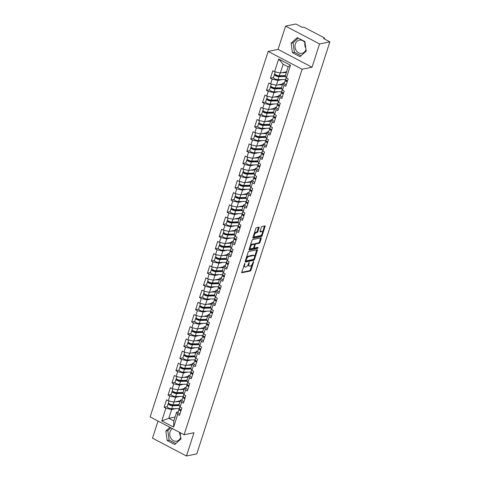 <?xml version="1.0" encoding="UTF-8"?>
<svg xmlns="http://www.w3.org/2000/svg" width="480" height="480" viewBox="0 0 480 480"><rect width="100%" height="100%" fill="white"/><g stroke="black" fill="none" stroke-linecap="round" stroke-linejoin="round"><path stroke-width="0.72" d="M244.884 263.31L241.758 272.058A0.846 0.39 117.7 0 0 241.824 272.712A0.846 0.39 117.7 0 0 241.974 272.73L250.296 271.032A0.846 0.39 117.7 0 0 251.004 270.174L253.632 262.026L253.482 261.552L252.648 263.208A2.712 1.248 117.7 0 1 250.374 265.968L249.684 266.106A2.712 1.248 117.7 0 1 249.21 266.058A2.712 1.248 117.7 0 1 248.994 263.958L249.186 262.428L248.346 264.09A2.712 1.248 117.7 0 1 246.078 266.844L245.382 266.982A2.712 1.248 117.7 0 1 244.914 266.934A2.712 1.248 117.7 0 1 244.692 264.834L244.884 263.31M305.814 48.186A6.744 5.604 78.5 0 1 304.932 42.75M305.076 42.978A6.744 5.604 -101.5 0 0 299.292 40.128A6.744 5.604 -101.5 0 0 295.344 43.95A6.744 5.604 -101.5 0 0 296.418 50.814A6.744 5.604 -101.5 0 0 301.986 53.334A6.744 5.604 -101.5 0 0 305.94 49.512A6.744 5.604 -101.5 0 0 305.982 49.368M180.552 436.02A6.744 5.604 78.5 0 1 179.52 432.33M180.72 437.202A6.744 5.604 78.5 0 1 180.672 437.346A6.744 5.604 78.5 0 1 176.718 441.168A6.744 5.604 78.5 0 1 171.15 438.648A6.744 5.604 78.5 0 1 170.076 431.784A6.744 5.604 78.5 0 1 172.428 428.61M259.098 227.796A0.846 0.39 117.7 0 0 259.032 227.136A0.846 0.39 117.7 0 0 258.882 227.124L256.548 227.598A0.846 0.39 117.7 0 0 255.84 228.462L252.918 237.51A0.846 0.39 117.7 0 0 252.984 238.164A0.846 0.39 117.7 0 0 253.128 238.182L261.45 236.484A0.846 0.39 117.7 0 0 262.164 235.626L265.086 226.572A0.846 0.39 117.7 0 0 265.02 225.918A0.846 0.39 117.7 0 0 264.87 225.9L262.05 226.476A0.846 0.39 117.7 0 0 261.342 227.34L260.088 231.21A0.846 0.39 117.7 0 0 260.154 231.87A0.846 0.39 117.7 0 0 260.304 231.882L261.702 231.6A2.268 1.044 117.7 0 1 262.092 231.642A2.268 1.044 117.7 0 1 262.14 233.766A2.268 1.044 117.7 0 1 260.376 235.704L254.898 236.82A2.268 1.044 117.7 0 1 254.508 236.778A2.268 1.044 117.7 0 1 254.46 234.648A2.268 1.044 117.7 0 1 256.224 232.716L257.136 232.53A0.846 0.39 117.7 0 0 257.844 231.666L259.098 227.796L258.42 227.436A0.846 0.39 117.7 0 0 258.474 227.208M312.036 67.23L319.554 43.944L329.868 41.844L196.782 453.894L186.468 456L193.986 432.72L184.092 434.736L302.142 69.246L312.036 67.23L278.07 49.386L268.176 51.402L302.142 69.246M248.844 251.448A0.846 0.39 117.7 0 0 248.136 252.312L245.214 261.36A0.846 0.39 117.7 0 0 245.28 262.014A0.846 0.39 117.7 0 0 245.424 262.032L253.746 260.334A0.846 0.39 117.7 0 0 254.46 259.476L257.382 250.422A0.846 0.39 117.7 0 0 257.316 249.768A0.846 0.39 117.7 0 0 257.166 249.75L248.844 251.448M249.066 249.432L251.988 240.384A0.846 0.39 117.7 0 1 252.696 239.526L261.018 237.828A0.846 0.39 117.7 0 1 261.168 237.84A0.846 0.39 117.7 0 1 261.234 238.5L259.98 242.37A0.846 0.39 117.7 0 1 259.272 243.234L255.9 243.924A0.846 0.39 117.7 0 0 255.186 244.782L254.358 247.35A0.846 0.39 117.7 0 0 254.424 248.01A0.846 0.39 117.7 0 0 254.574 248.022L258.084 247.308L257.736 248.382L249.276 250.11A0.846 0.39 117.7 0 1 249.132 250.092A0.846 0.39 117.7 0 1 249.066 249.432M268.176 51.402L150.132 416.892L184.092 434.736M275.022 74.238L274.89 74.262A2.85 0.888 17.9 0 0 274.422 74.562L273.45 77.574L270.408 78.21L272.172 79.134L277.926 80.442L282.15 79.578M270.408 78.21L272.802 70.788L274.572 71.712L278.67 59.016L290.49 65.226L286.392 77.922L288.156 78.852L285.762 86.274L283.992 85.344L282.456 90.108L284.22 91.038L281.82 98.46L280.056 97.53L278.514 102.3L280.284 103.224L277.884 110.646L276.12 109.722L274.578 114.486L276.348 115.416L273.948 122.838L272.184 121.908L270.642 126.672L272.412 127.602L270.012 135.024L268.248 134.1L266.706 138.864L268.476 139.788L266.076 147.216L264.312 146.286L262.77 151.05L264.534 151.98L262.14 159.402L260.37 158.472L258.834 163.242L260.598 164.166L258.204 171.588L256.434 170.664L254.898 175.428L256.662 176.358L254.268 183.78L252.498 182.85L250.962 187.614L252.726 188.544L250.332 195.966L248.562 195.036L247.026 199.806L248.79 200.73L246.39 208.152L244.626 207.228L243.084 211.992L244.854 212.922L242.454 220.344L240.69 219.414L239.148 224.178L240.918 225.108L238.518 232.53L236.754 231.6L235.212 236.37L236.982 237.294L234.582 244.716L232.818 243.792L231.276 248.556L233.046 249.486L230.646 256.908L228.882 255.978L227.34 260.742L229.104 261.672L226.71 269.094L224.94 268.17L223.404 272.934L225.168 273.858L222.774 281.286L221.004 280.356L219.468 285.12L221.232 286.05L218.838 293.472L217.068 292.542L215.532 297.312L217.296 298.236L214.896 305.658L213.132 304.734L211.596 309.498L213.36 310.428L210.96 317.85L209.196 316.92L207.654 321.684L209.424 322.614L207.024 330.036L205.26 329.106L203.718 333.876L205.488 334.8L203.088 342.222L201.324 341.298L199.782 346.062L201.552 346.992L199.152 354.414L197.388 353.484L195.846 358.248L197.61 359.178L195.216 366.6L193.452 365.67L191.91 370.44L193.674 371.364L191.28 378.786L189.51 377.862L187.974 382.626L189.738 383.556L187.344 390.978L185.574 390.048L184.038 394.812L185.802 395.742L183.408 403.164L181.638 402.234L180.102 407.004L181.866 407.928L179.466 415.35L177.702 414.426L173.604 427.122L161.784 420.912L165.882 408.216L171.636 409.518L175.86 408.66M167.154 406.668L164.118 407.286L165.882 408.216M164.118 407.286L166.512 399.864L168.282 400.794L169.818 396.03L175.572 397.332L179.796 396.468M172.668 391.128L172.542 391.158A2.85 0.888 17.9 0 0 172.068 391.458L171.096 394.464L168.054 395.1L169.818 396.03M168.054 395.1L170.448 387.678L172.218 388.608L173.754 383.838L179.508 385.146L183.732 384.282M176.604 378.942L176.478 378.966A2.85 0.888 17.9 0 0 176.004 379.272L175.032 382.278L171.99 382.914L173.754 383.838M171.99 382.914L174.39 375.492L176.154 376.416L177.69 371.652L183.444 372.954L187.674 372.096M178.962 370.104L175.926 370.722L177.69 371.652M175.926 370.722L178.326 363.3L180.09 364.23L181.632 359.466L187.38 360.768L191.61 359.904M182.898 357.918L179.862 358.536L181.632 359.466M179.862 358.536L182.262 351.114L184.026 352.044L185.568 347.274L191.316 348.582L195.546 347.718M188.412 342.378L188.286 342.402A2.85 0.888 17.9 0 0 187.812 342.702L186.84 345.714L183.798 346.35L185.568 347.274M183.798 346.35L186.198 338.928L187.962 339.852L189.504 335.088L195.252 336.39L199.482 335.526M190.776 333.54L187.734 334.158L189.504 335.088M187.734 334.158L190.134 326.736L191.898 327.666L193.44 322.896L199.194 324.204L203.418 323.34M194.712 321.354L191.676 321.972L193.44 322.896M191.676 321.972L194.07 314.55L195.84 315.474L197.376 310.71L203.13 312.012L207.354 311.154M200.22 305.814L200.094 305.838A2.85 0.888 17.9 0 0 199.626 306.138L198.654 309.15L195.612 309.78L197.376 310.71M195.612 309.78L198.006 302.358L199.776 303.288L201.312 298.524L207.066 299.826L211.29 298.962M204.162 293.628L204.03 293.652A2.85 0.888 17.9 0 0 203.562 293.952L202.59 296.958L199.548 297.594L201.312 298.524M199.548 297.594L201.942 290.172L203.712 291.102L205.248 286.332L211.002 287.64L215.226 286.776M206.52 284.79L203.484 285.408L205.248 286.332M203.484 285.408L205.878 277.986L207.648 278.91L209.184 274.146L214.938 275.448L219.162 274.59M210.456 272.598L207.42 273.216L209.184 274.146M207.42 273.216L209.82 265.794L211.584 266.724L213.126 261.96L218.874 263.262L223.104 262.398M214.392 260.412L211.356 261.03L213.126 261.96M211.356 261.03L213.756 253.608L215.52 254.538L217.062 249.768L222.81 251.076L227.04 250.212M219.906 244.872L219.78 244.896A2.85 0.888 17.9 0 0 219.306 245.202L218.334 248.208L215.292 248.844L217.062 249.768M215.292 248.844L217.692 241.422L219.456 242.346L220.998 237.582L226.746 238.884L230.976 238.026M222.27 236.034L219.228 236.652L220.998 237.582M219.228 236.652L221.628 229.23L223.392 230.16L224.934 225.396L230.682 226.698L234.912 225.834M226.206 223.848L223.164 224.466L224.934 225.396M223.164 224.466L225.564 217.044L227.328 217.974L228.87 213.204L234.624 214.512L238.848 213.648M230.142 211.656L227.106 212.28L228.87 213.204M227.106 212.28L229.5 204.858L231.27 205.782L232.806 201.018L238.56 202.32L242.784 201.456M234.078 199.47L231.042 200.088L232.806 201.018M231.042 200.088L233.436 192.666L235.206 193.596L236.742 188.826L242.496 190.134L246.72 189.27M238.014 187.284L234.978 187.902L236.742 188.826M234.978 187.902L237.372 180.48L239.142 181.404L240.678 176.64L246.432 177.942L250.656 177.084M243.528 171.744L243.402 171.768A2.85 0.888 17.9 0 0 242.928 172.068L241.956 175.08L238.914 175.71L240.678 176.64M238.914 175.71L241.308 168.288L243.078 169.218L244.614 164.454L250.368 165.756L254.598 164.892M247.464 159.558L247.338 159.582A2.85 0.888 17.9 0 0 246.864 159.882L245.892 162.888L242.85 163.524L244.614 164.454M242.85 163.524L245.25 156.102L247.014 157.032L248.556 152.262L254.304 153.57L258.534 152.706M249.822 150.72L246.786 151.338L248.556 152.262M246.786 151.338L249.186 143.916L250.95 144.84L252.492 140.076L258.24 141.378L262.47 140.52M253.758 138.528L250.722 139.146L252.492 140.076M250.722 139.146L253.122 131.724L254.886 132.654L256.428 127.89L262.176 129.192L266.406 128.328M259.272 122.988L259.146 123.018A2.85 0.888 17.9 0 0 258.672 123.318L257.7 126.324L254.658 126.96L256.428 127.89M254.658 126.96L257.058 119.538L258.822 120.468L260.364 115.698L266.112 117.006L270.342 116.142M263.208 110.802L263.082 110.826A2.85 0.888 17.9 0 0 262.608 111.132L261.636 114.138L258.594 114.774L260.364 115.698M258.594 114.774L260.994 107.352L262.758 108.276L264.3 103.512L270.054 104.814L274.278 103.956M265.572 101.964L262.536 102.582L264.3 103.512M262.536 102.582L264.93 95.16L266.7 96.09L268.236 91.326L273.99 92.628L278.214 91.764M269.508 89.778L266.472 90.396L268.236 91.326M266.472 90.396L268.866 82.974L270.636 83.904L272.172 79.134M284.484 82.77L282.954 83.082L283.992 85.344M282.456 90.108L281.412 87.846L282.954 83.082M277.926 80.442L276.384 85.206L282.678 83.922M270.636 83.904L276.384 85.206M280.548 94.956L279.012 95.268L280.056 97.53M278.514 102.3L277.476 100.032L279.012 95.268M273.99 92.628L272.448 97.392L278.742 96.108M266.7 96.09L272.448 97.392M276.612 107.142L275.076 107.454L276.12 109.722M274.578 114.486L273.54 112.224L275.076 107.454M270.054 104.814L268.512 109.584L274.806 108.3M262.758 108.276L268.512 109.584M272.676 119.334L271.14 119.646L272.184 121.908M270.642 126.672L269.604 124.41L271.14 119.646M266.112 117.006L264.576 121.77L270.87 120.486M258.822 120.468L264.576 121.77M268.74 131.52L267.204 131.832L268.248 134.1M266.706 138.864L265.668 136.596L267.204 131.832M262.176 129.192L260.64 133.956L266.934 132.672M254.886 132.654L260.64 133.956M264.798 143.706L263.268 144.018L264.312 146.286M262.77 151.05L261.726 148.788L263.268 144.018M258.24 141.378L256.704 146.148L262.998 144.864M250.95 144.84L256.704 146.148M260.862 155.898L259.332 156.21L260.37 158.472M258.834 163.242L257.79 160.974L259.332 156.21M254.304 153.57L252.768 158.334L259.062 157.05M247.014 157.032L252.768 158.334M256.926 168.084L255.396 168.396L256.434 170.664M254.898 175.428L253.854 173.166L255.396 168.396M250.368 165.756L248.826 170.52L255.12 169.236M243.078 169.218L248.826 170.52M252.99 180.27L251.46 180.588L252.498 182.85M250.962 187.614L249.918 185.352L251.46 180.588M246.432 177.942L244.89 182.712L251.184 181.428M239.142 181.404L244.89 182.712M249.054 192.462L247.524 192.774L248.562 195.036M247.026 199.806L245.982 197.538L247.524 192.774M242.496 190.134L240.954 194.898L247.248 193.614M235.206 193.596L240.954 194.898M245.118 204.648L243.582 204.96L244.626 207.228M243.084 211.992L242.046 209.73L243.582 204.96M238.56 202.32L237.018 207.084L243.312 205.806M231.27 205.782L237.018 207.084M241.182 216.84L239.646 217.152L240.69 219.414M239.148 224.178L238.11 221.916L239.646 217.152M234.624 214.512L233.082 219.276L239.376 217.992M227.328 217.974L233.082 219.276M237.246 229.026L235.71 229.338L236.754 231.6M235.212 236.37L234.174 234.102L235.71 229.338M230.682 226.698L229.146 231.462L235.44 230.178M223.392 230.16L229.146 231.462M233.31 241.212L231.774 241.524L232.818 243.792M231.276 248.556L230.238 246.294L231.774 241.524M226.746 238.884L225.21 243.654L231.504 242.37M219.456 242.346L225.21 243.654M229.368 253.404L227.838 253.716L228.882 255.978M227.34 260.742L226.296 258.48L227.838 253.716M222.81 251.076L221.274 255.84L227.568 254.556M215.52 254.538L221.274 255.84M225.432 265.59L223.902 265.902L224.94 268.17M223.404 272.934L222.36 270.666L223.902 265.902M218.874 263.262L217.338 268.026L223.632 266.742M211.584 266.724L217.338 268.026M221.496 277.776L219.966 278.088L221.004 280.356M219.468 285.12L218.424 282.858L219.966 278.088M214.938 275.448L213.396 280.218L219.69 278.934M207.648 278.91L213.396 280.218M217.56 289.968L216.03 290.28L217.068 292.542M215.532 297.312L214.488 295.044L216.03 290.28M211.002 287.64L209.46 292.404L215.754 291.12M203.712 291.102L209.46 292.404M213.624 302.154L212.094 302.466L213.132 304.734M211.596 309.498L210.552 307.23L212.094 302.466M207.066 299.826L205.524 304.59L211.818 303.306M199.776 303.288L205.524 304.59M209.688 314.34L208.152 314.658L209.196 316.92M207.654 321.684L206.616 319.422L208.152 314.658M203.13 312.012L201.588 316.782L207.882 315.498M195.84 315.474L201.588 316.782M205.752 326.532L204.216 326.844L205.26 329.106M203.718 333.876L202.68 331.608L204.216 326.844M199.194 324.204L197.652 328.968L203.946 327.684M191.898 327.666L197.652 328.968M201.816 338.718L200.28 339.03L201.324 341.298M199.782 346.062L198.744 343.8L200.28 339.03M195.252 336.39L193.716 341.154L200.01 339.876M187.962 339.852L193.716 341.154M197.88 350.91L196.344 351.222L197.388 353.484M195.846 358.248L194.808 355.986L196.344 351.222M191.316 348.582L189.78 353.346L196.074 352.062M184.026 352.044L189.78 353.346M193.938 363.096L192.408 363.408L193.452 365.67M191.91 370.44L190.866 368.172L192.408 363.408M187.38 360.768L185.844 365.532L192.138 364.248M180.09 364.23L185.844 365.532M190.002 375.282L188.472 375.594L189.51 377.862M187.974 382.626L186.93 380.364L188.472 375.594M183.444 372.954L181.908 377.724L188.202 376.44M176.154 376.416L181.908 377.724M186.066 387.474L184.536 387.786L185.574 390.048M184.038 394.812L182.994 392.55L184.536 387.786M179.508 385.146L177.966 389.91L184.26 388.626M172.218 388.608L177.966 389.91M182.13 399.66L180.6 399.972L181.638 402.234M180.102 407.004L179.058 404.736L180.6 399.972M175.572 397.332L174.03 402.096L180.324 400.812M168.282 400.794L174.03 402.096M178.194 411.846L176.664 412.158L177.702 414.426M171.636 409.518L168.798 418.308L173.82 420.948L176.664 412.158M175.092 417.024L168.798 418.308L161.784 420.912M173.82 420.948L173.604 427.122M158.028 421.044L152.502 438.156L186.468 456M319.554 43.944L285.588 26.106L295.908 24L302.256 27.336L303.012 27.18A1.296 0.402 17.9 0 1 304.734 27.576L323.958 37.674A1.296 0.402 17.9 0 1 324.486 38.214A1.296 0.402 17.9 0 1 324.27 38.352L323.52 38.508L329.868 41.844M285.588 26.106L278.07 49.386M286.392 77.922L285.348 75.66L288.186 66.87L283.158 64.23L280.32 73.02L286.614 71.736M288.186 66.87L290.49 65.226M274.572 71.712L280.32 73.02M278.67 59.016L283.158 64.23M169.956 427.308L165.828 430.992L167.172 440.52L174.744 444.498L180.966 438.948L180.066 432.618M300.012 56.664L306.228 51.114L304.884 41.586L297.312 37.608L291.09 43.158L292.44 52.686L300.012 56.664M243.816 265.674A2.712 1.248 117.7 0 0 244.23 266.58L244.914 266.934M248.118 264.678A2.712 1.248 117.7 0 0 248.532 265.698L249.21 266.058M241.704 272.292L249.612 270.678A0.846 0.39 117.7 0 0 250.326 269.814L252.042 264.492M254.64 256.452L256.704 250.068A0.846 0.39 117.7 0 0 256.758 249.834M245.16 261.594L253.068 259.98A0.846 0.39 117.7 0 0 253.704 259.314M246.132 260.382L246.282 260.856L253.584 259.368L254.442 257.652A2.712 1.248 117.7 0 0 254.226 255.552A2.712 1.248 117.7 0 0 253.758 255.498L248.76 256.518A2.712 1.248 117.7 0 0 246.492 259.272L246.132 260.382L245.616 260.112M246.18 260.844L245.604 260.496M254.226 255.552L253.548 255.192A2.712 1.248 117.7 0 0 253.074 255.144L253.758 255.498M246.414 257.634A2.712 1.248 117.7 0 1 248.082 256.158L253.074 255.144M254.544 244.326A0.846 0.39 117.7 0 1 255.216 243.564L258.594 242.874A0.846 0.39 117.7 0 0 259.302 242.016L260.556 238.14A0.846 0.39 117.7 0 0 260.61 237.912M249.012 249.666L257.058 248.028L257.556 247.416M252.396 244.638A2.268 1.044 117.7 0 0 250.632 246.57A2.268 1.044 117.7 0 0 250.674 248.694A2.268 1.044 117.7 0 0 251.07 248.742L253.002 248.346A0.846 0.39 117.7 0 0 253.71 247.482L254.538 244.914A0.846 0.39 117.7 0 0 254.472 244.26A0.846 0.39 117.7 0 0 254.328 244.242L252.396 244.638L251.718 244.278A2.268 1.044 117.7 0 0 250.338 245.478M249.654 247.614A2.268 1.044 117.7 0 0 249.996 248.34L250.674 248.694M253.89 244.014A0.846 0.39 117.7 0 0 253.794 243.9A0.846 0.39 117.7 0 0 253.644 243.888L254.328 244.242M251.718 244.278L253.644 243.888M254.214 233.496A2.268 1.044 117.7 0 1 255.546 232.356L256.458 232.17A0.846 0.39 117.7 0 0 257.166 231.312L258.42 227.436M253.482 235.746A2.268 1.044 117.7 0 0 253.824 236.418L254.508 236.778M262.092 231.642L261.414 231.282A2.268 1.044 117.7 0 0 261.024 231.24L261.702 231.6M260.034 231.444L261.024 231.24M262.44 232.314L264.408 226.218A0.846 0.39 117.7 0 0 264.462 225.984M252.864 237.744L260.772 236.13A0.846 0.39 117.7 0 0 261.48 235.266L261.708 234.564M170.916 427.812L167.802 430.59L169.152 440.118L175.764 443.586M167.802 430.59L165.828 430.992M169.152 440.118L167.172 440.52M298.272 38.112L293.07 42.756L294.42 52.284L301.026 55.752M294.42 52.284L292.44 52.686M293.07 42.756L291.09 43.158M176.646 405.156L179.034 404.67M168.732 403.32L168.6 403.344A2.85 0.888 17.9 0 0 168.132 403.644A2.85 0.888 17.9 0 0 169.614 405A2.85 0.888 17.9 0 0 172.68 405.738L179.454 405.594M168.132 403.644L167.16 406.656A2.85 0.888 17.9 0 0 168.648 408.006A2.85 0.888 17.9 0 0 171.708 408.75L179.298 408.582M179.226 405.102L171.954 405.258A1.728 0.54 -162.1 0 1 170.1 404.814A1.728 0.54 -162.1 0 1 169.2 403.992A1.728 0.54 -162.1 0 1 169.44 403.818M168.996 400.956L168.432 402.708A2.85 0.888 17.9 0 0 169.92 404.064A2.85 0.888 17.9 0 0 172.98 404.802L179.082 404.67M175.704 401.76L180.054 401.664M180.216 401.16L178.428 401.202M181.212 409.95A2.85 0.888 -162.1 0 1 179.304 408.42L179.898 406.566M180.912 410.892A2.85 0.888 -162.1 0 1 178.998 409.356A2.85 0.888 -162.1 0 1 179.178 409.158L179.526 408.96M179.94 413.898A2.85 0.888 -162.1 0 1 178.026 412.362L178.998 409.356M180.288 409.518L180.18 409.578A1.728 0.54 17.9 0 0 180.066 409.698A1.728 0.54 17.9 0 0 181.02 410.544M180.582 392.97L182.97 392.484M172.068 391.458A2.85 0.888 17.9 0 0 173.556 392.814A2.85 0.888 17.9 0 0 176.616 393.552L183.39 393.402M171.096 394.464A2.85 0.888 17.9 0 0 172.584 395.82A2.85 0.888 17.9 0 0 175.644 396.558L183.234 396.396M183.162 392.916L175.89 393.072A1.728 0.54 -162.1 0 1 174.036 392.622A1.728 0.54 -162.1 0 1 173.136 391.8A1.728 0.54 -162.1 0 1 173.376 391.632M172.938 388.77L172.368 390.522A2.85 0.888 17.9 0 0 173.856 391.872A2.85 0.888 17.9 0 0 176.916 392.616L183.018 392.484M179.64 389.568L183.99 389.472M184.152 388.974L182.364 389.016M184.518 380.784L186.906 380.292M176.004 379.272A2.85 0.888 17.9 0 0 177.492 380.622A2.85 0.888 17.9 0 0 180.552 381.366L187.326 381.216M175.032 382.278A2.85 0.888 17.9 0 0 176.52 383.634A2.85 0.888 17.9 0 0 179.58 384.372L187.17 384.204M187.098 380.724L179.832 380.886A1.728 0.54 -162.1 0 1 177.972 380.436A1.728 0.54 -162.1 0 1 177.072 379.614A1.728 0.54 -162.1 0 1 177.312 379.44M176.874 376.578L176.304 378.33A2.85 0.888 17.9 0 0 177.792 379.686A2.85 0.888 17.9 0 0 180.858 380.43L186.954 380.292M183.576 377.382L187.926 377.286M188.088 376.788L186.3 376.824M188.454 368.592L190.848 368.106M180.54 366.756L180.414 366.78A2.85 0.888 17.9 0 0 179.94 367.08A2.85 0.888 17.9 0 0 181.428 368.436A2.85 0.888 17.9 0 0 184.488 369.174L191.262 369.03M179.94 367.08L178.968 370.092A2.85 0.888 17.9 0 0 180.456 371.442A2.85 0.888 17.9 0 0 183.516 372.186L191.106 372.018M191.034 368.538L183.768 368.694A1.728 0.54 -162.1 0 1 181.908 368.25A1.728 0.54 -162.1 0 1 181.008 367.428A1.728 0.54 -162.1 0 1 181.248 367.254M180.81 364.392L180.24 366.144A2.85 0.888 17.9 0 0 181.728 367.5A2.85 0.888 17.9 0 0 184.794 368.238L190.89 368.106M187.512 365.19L191.862 365.1M192.024 364.596L190.236 364.638M192.39 356.406L194.784 355.92M184.476 354.564L184.35 354.594A2.85 0.888 17.9 0 0 183.876 354.894A2.85 0.888 17.9 0 0 185.364 356.25A2.85 0.888 17.9 0 0 188.424 356.988L195.198 356.838M183.876 354.894L182.904 357.9A2.85 0.888 17.9 0 0 184.392 359.256A2.85 0.888 17.9 0 0 187.452 359.994L195.042 359.832M194.97 356.346L187.704 356.508A1.728 0.54 -162.1 0 1 185.844 356.058A1.728 0.54 -162.1 0 1 184.944 355.236A1.728 0.54 -162.1 0 1 185.19 355.068M184.746 352.206L184.182 353.958A2.85 0.888 17.9 0 0 185.664 355.308A2.85 0.888 17.9 0 0 188.73 356.052L194.826 355.92M191.448 353.004L195.798 352.908M195.96 352.41L194.172 352.446M196.332 344.22L198.72 343.728M187.812 342.702A2.85 0.888 17.9 0 0 189.3 344.058A2.85 0.888 17.9 0 0 192.36 344.802L199.134 344.652M186.84 345.714A2.85 0.888 17.9 0 0 188.328 347.064A2.85 0.888 17.9 0 0 191.388 347.808L198.978 347.64M198.912 344.16L191.64 344.322A1.728 0.54 -162.1 0 1 189.786 343.872A1.728 0.54 -162.1 0 1 188.88 343.05A1.728 0.54 -162.1 0 1 189.126 342.876M188.682 340.014L188.118 341.766A2.85 0.888 17.9 0 0 189.6 343.122A2.85 0.888 17.9 0 0 192.666 343.86L198.762 343.728M195.384 340.818L199.734 340.722M199.896 340.224L198.108 340.26M185.148 397.764A2.85 0.888 -162.1 0 1 183.24 396.228L183.834 394.38M184.848 398.7A2.85 0.888 -162.1 0 1 182.934 397.164A2.85 0.888 -162.1 0 1 183.114 396.966L183.462 396.768M183.876 401.712A2.85 0.888 -162.1 0 1 181.962 400.176L182.934 397.164M184.224 397.326L184.116 397.392A1.728 0.54 17.9 0 0 184.002 397.512A1.728 0.54 17.9 0 0 184.956 398.358M189.084 385.578A2.85 0.888 -162.1 0 1 187.176 384.042L187.77 382.188M188.784 386.514A2.85 0.888 -162.1 0 1 186.87 384.978A2.85 0.888 -162.1 0 1 187.05 384.78L187.398 384.582M187.812 389.52A2.85 0.888 -162.1 0 1 185.898 387.984L186.87 384.978M188.16 385.14L188.052 385.206A1.728 0.54 17.9 0 0 187.944 385.326A1.728 0.54 17.9 0 0 188.898 386.166M193.026 373.386A2.85 0.888 -162.1 0 1 191.112 371.856L191.712 370.002M192.72 374.328A2.85 0.888 -162.1 0 1 190.806 372.792A2.85 0.888 -162.1 0 1 190.992 372.594L191.34 372.396M191.748 377.334A2.85 0.888 -162.1 0 1 189.84 375.798L190.806 372.792M192.096 372.954L191.988 373.014A1.728 0.54 17.9 0 0 191.88 373.134A1.728 0.54 17.9 0 0 192.834 373.98M196.962 361.2A2.85 0.888 -162.1 0 1 195.048 359.664L195.648 357.816M196.656 362.136A2.85 0.888 -162.1 0 1 194.748 360.6A2.85 0.888 -162.1 0 1 194.928 360.402L195.276 360.204M195.684 365.148A2.85 0.888 -162.1 0 1 193.776 363.612L194.748 360.6M196.032 360.762L195.924 360.828A1.728 0.54 17.9 0 0 195.816 360.948A1.728 0.54 17.9 0 0 196.77 361.794M200.898 349.014A2.85 0.888 -162.1 0 1 198.984 347.478L199.584 345.624M200.592 349.95A2.85 0.888 -162.1 0 1 198.684 348.414A2.85 0.888 -162.1 0 1 198.864 348.216L199.212 348.018M199.62 352.956A2.85 0.888 -162.1 0 1 197.712 351.42L198.684 348.414M199.974 348.576L199.86 348.636A1.728 0.54 17.9 0 0 199.752 348.762A1.728 0.54 17.9 0 0 200.706 349.602M200.268 332.028L202.656 331.542M192.348 330.192L192.222 330.216A2.85 0.888 17.9 0 0 191.748 330.516A2.85 0.888 17.9 0 0 193.236 331.872A2.85 0.888 17.9 0 0 196.302 332.61L203.07 332.466M191.748 330.516L190.776 333.522A2.85 0.888 17.9 0 0 192.264 334.878A2.85 0.888 17.9 0 0 195.33 335.622L202.914 335.454M202.848 331.974L195.576 332.13A1.728 0.54 -162.1 0 1 193.722 331.68A1.728 0.54 -162.1 0 1 192.822 330.864A1.728 0.54 -162.1 0 1 193.062 330.69M192.618 327.828L192.054 329.58A2.85 0.888 17.9 0 0 193.542 330.936A2.85 0.888 17.9 0 0 196.602 331.674L202.698 331.542M199.32 328.626L203.67 328.53M203.832 328.032L202.044 328.074M204.834 336.822A2.85 0.888 -162.1 0 1 202.92 335.286L203.52 333.438M204.528 337.764A2.85 0.888 -162.1 0 1 202.62 336.228A2.85 0.888 -162.1 0 1 202.8 336.024L203.148 335.826M203.556 340.77A2.85 0.888 -162.1 0 1 201.648 339.234L202.62 336.228M203.91 336.39L203.796 336.45A1.728 0.54 17.9 0 0 203.688 336.57A1.728 0.54 17.9 0 0 204.642 337.416M204.204 319.842L206.592 319.356M196.284 318L196.158 318.03A2.85 0.888 17.9 0 0 195.684 318.33A2.85 0.888 17.9 0 0 197.172 319.68A2.85 0.888 17.9 0 0 200.238 320.424L207.006 320.274M195.684 318.33L194.718 321.336A2.85 0.888 17.9 0 0 196.2 322.692A2.85 0.888 17.9 0 0 199.266 323.43L206.856 323.268M206.784 319.782L199.512 319.944A1.728 0.54 -162.1 0 1 197.658 319.494A1.728 0.54 -162.1 0 1 196.758 318.672A1.728 0.54 -162.1 0 1 196.998 318.504M196.554 315.642L195.99 317.388A2.85 0.888 17.9 0 0 197.478 318.744A2.85 0.888 17.9 0 0 200.538 319.488L206.64 319.35M203.256 316.44L207.612 316.344M207.768 315.846L205.986 315.882M208.77 324.636A2.85 0.888 -162.1 0 1 206.856 323.1L207.456 321.252M208.47 325.572A2.85 0.888 -162.1 0 1 206.556 324.036A2.85 0.888 -162.1 0 1 206.736 323.838L207.084 323.64M207.498 328.584A2.85 0.888 -162.1 0 1 205.584 327.048L206.556 324.036M207.846 324.198L207.732 324.264A1.728 0.54 17.9 0 0 207.624 324.384A1.728 0.54 17.9 0 0 208.578 325.23M208.14 307.65L210.528 307.164M199.626 306.138A2.85 0.888 17.9 0 0 201.108 307.494A2.85 0.888 17.9 0 0 204.174 308.238L210.942 308.088M198.654 309.15A2.85 0.888 17.9 0 0 200.136 310.5A2.85 0.888 17.9 0 0 203.202 311.244L210.792 311.076M210.72 307.596L203.448 307.758A1.728 0.54 -162.1 0 1 201.594 307.308A1.728 0.54 -162.1 0 1 200.694 306.486A1.728 0.54 -162.1 0 1 200.934 306.312M200.49 303.45L199.926 305.202A2.85 0.888 17.9 0 0 201.414 306.558A2.85 0.888 17.9 0 0 204.474 307.296L210.576 307.164M207.198 304.254L211.548 304.158M211.71 303.654L209.922 303.696M212.706 312.45A2.85 0.888 -162.1 0 1 210.798 310.914L211.392 309.06M212.406 313.386A2.85 0.888 -162.1 0 1 210.492 311.85A2.85 0.888 -162.1 0 1 210.672 311.652L211.02 311.454M211.434 316.392A2.85 0.888 -162.1 0 1 209.52 314.856L210.492 311.85M211.782 312.012L211.668 312.072A1.728 0.54 17.9 0 0 211.56 312.198A1.728 0.54 17.9 0 0 212.514 313.038M212.076 295.464L214.464 294.978M203.562 293.952A2.85 0.888 17.9 0 0 205.044 295.308A2.85 0.888 17.9 0 0 208.11 296.046L214.884 295.896M202.59 296.958A2.85 0.888 17.9 0 0 204.078 298.314A2.85 0.888 17.9 0 0 207.138 299.058L214.728 298.89M214.656 295.41L207.384 295.566A1.728 0.54 -162.1 0 1 205.53 295.116A1.728 0.54 -162.1 0 1 204.63 294.3A1.728 0.54 -162.1 0 1 204.87 294.126M204.426 291.264L203.862 293.016A2.85 0.888 17.9 0 0 205.35 294.366A2.85 0.888 17.9 0 0 208.41 295.11L214.512 294.978M211.134 292.062L215.484 291.966M215.646 291.468L213.858 291.51M216.642 300.258A2.85 0.888 -162.1 0 1 214.734 298.722L215.328 296.874M216.342 301.194A2.85 0.888 -162.1 0 1 214.428 299.664A2.85 0.888 -162.1 0 1 214.608 299.46L214.956 299.262M215.37 304.206A2.85 0.888 -162.1 0 1 213.456 302.67L214.428 299.664M215.718 299.826L215.61 299.886A1.728 0.54 17.9 0 0 215.496 300.006A1.728 0.54 17.9 0 0 216.45 300.852M216.012 283.278L218.4 282.792M208.098 281.436L207.972 281.46A2.85 0.888 17.9 0 0 207.498 281.766A2.85 0.888 17.9 0 0 208.986 283.116A2.85 0.888 17.9 0 0 212.046 283.86L218.82 283.71M207.498 281.766L206.526 284.772A2.85 0.888 17.9 0 0 208.014 286.128A2.85 0.888 17.9 0 0 211.074 286.866L218.664 286.698M218.592 283.218L211.326 283.38A1.728 0.54 -162.1 0 1 209.466 282.93A1.728 0.54 -162.1 0 1 208.566 282.108A1.728 0.54 -162.1 0 1 208.806 281.94M208.368 279.072L207.798 280.824A2.85 0.888 17.9 0 0 209.286 282.18A2.85 0.888 17.9 0 0 212.346 282.924L218.448 282.786M215.07 279.876L219.42 279.78M219.582 279.282L217.794 279.318M220.578 288.072A2.85 0.888 -162.1 0 1 218.67 286.536L219.264 284.688M220.278 289.008A2.85 0.888 -162.1 0 1 218.364 287.472A2.85 0.888 -162.1 0 1 218.544 287.274L218.892 287.076M219.306 292.014A2.85 0.888 -162.1 0 1 217.392 290.484L218.364 287.472M219.654 287.634L219.546 287.7A1.728 0.54 17.9 0 0 219.432 287.82A1.728 0.54 17.9 0 0 220.386 288.666M219.948 271.086L222.336 270.6M212.034 269.25L211.908 269.274A2.85 0.888 17.9 0 0 211.434 269.574A2.85 0.888 17.9 0 0 212.922 270.93A2.85 0.888 17.9 0 0 215.982 271.674L222.756 271.524M211.434 269.574L210.462 272.586A2.85 0.888 17.9 0 0 211.95 273.936A2.85 0.888 17.9 0 0 215.01 274.68L222.6 274.512M222.528 271.032L215.262 271.188A1.728 0.54 -162.1 0 1 213.402 270.744A1.728 0.54 -162.1 0 1 212.502 269.922A1.728 0.54 -162.1 0 1 212.742 269.748M212.304 266.886L211.734 268.638A2.85 0.888 17.9 0 0 213.222 269.994A2.85 0.888 17.9 0 0 216.288 270.732L222.384 270.6M219.006 267.69L223.356 267.594M223.518 267.09L221.73 267.132M224.514 275.886A2.85 0.888 -162.1 0 1 222.606 274.35L223.2 272.496M224.214 276.822A2.85 0.888 -162.1 0 1 222.3 275.286A2.85 0.888 -162.1 0 1 222.48 275.088L222.828 274.89M223.242 279.828A2.85 0.888 -162.1 0 1 221.328 278.292L222.3 275.286M223.59 275.448L223.482 275.508A1.728 0.54 17.9 0 0 223.374 275.628A1.728 0.54 17.9 0 0 224.328 276.474M223.884 258.9L226.278 258.414M215.97 257.058L215.844 257.088A2.85 0.888 17.9 0 0 215.37 257.388A2.85 0.888 17.9 0 0 216.858 258.744A2.85 0.888 17.9 0 0 219.918 259.482L226.692 259.332M215.37 257.388L214.398 260.394A2.85 0.888 17.9 0 0 215.886 261.75A2.85 0.888 17.9 0 0 218.946 262.488L226.536 262.326M226.464 258.846L219.198 259.002A1.728 0.54 -162.1 0 1 217.338 258.552A1.728 0.54 -162.1 0 1 216.438 257.73A1.728 0.54 -162.1 0 1 216.678 257.562M216.24 254.7L215.67 256.452A2.85 0.888 17.9 0 0 217.158 257.802A2.85 0.888 17.9 0 0 220.224 258.546L226.32 258.414M222.942 255.498L227.292 255.402M227.454 254.904L225.666 254.946M228.456 263.694A2.85 0.888 -162.1 0 1 226.542 262.158L227.142 260.31M228.15 264.63A2.85 0.888 -162.1 0 1 226.236 263.1A2.85 0.888 -162.1 0 1 226.422 262.896L226.77 262.698M227.178 267.642A2.85 0.888 -162.1 0 1 225.27 266.106L226.236 263.1M227.526 263.256L227.418 263.322A1.728 0.54 17.9 0 0 227.31 263.442A1.728 0.54 17.9 0 0 228.264 264.288M227.82 246.714L230.214 246.222M219.306 245.202A2.85 0.888 17.9 0 0 220.794 246.552A2.85 0.888 17.9 0 0 223.854 247.296L230.628 247.146M218.334 248.208A2.85 0.888 17.9 0 0 219.822 249.564A2.85 0.888 17.9 0 0 222.882 250.302L230.472 250.134M230.4 246.654L223.134 246.816A1.728 0.54 -162.1 0 1 221.274 246.366A1.728 0.54 -162.1 0 1 220.374 245.544A1.728 0.54 -162.1 0 1 220.62 245.37M220.176 242.508L219.612 244.26A2.85 0.888 17.9 0 0 221.094 245.616A2.85 0.888 17.9 0 0 224.16 246.36L230.256 246.222M226.878 243.312L231.228 243.216M231.39 242.718L229.602 242.754M232.392 251.508A2.85 0.888 -162.1 0 1 230.478 249.972L231.078 248.118M232.086 252.444A2.85 0.888 -162.1 0 1 230.178 250.908A2.85 0.888 -162.1 0 1 230.358 250.71L230.706 250.512M231.114 255.45A2.85 0.888 -162.1 0 1 229.206 253.914L230.178 250.908M231.462 251.07L231.354 251.136A1.728 0.54 17.9 0 0 231.246 251.256A1.728 0.54 17.9 0 0 232.2 252.096M231.762 234.522L234.15 234.036M223.842 232.686L223.716 232.71A2.85 0.888 17.9 0 0 223.242 233.01A2.85 0.888 17.9 0 0 224.73 234.366A2.85 0.888 17.9 0 0 227.79 235.104L234.564 234.96M223.242 233.01L222.27 236.022A2.85 0.888 17.9 0 0 223.758 237.372A2.85 0.888 17.9 0 0 226.824 238.116L234.408 237.948M234.342 234.468L227.07 234.624A1.728 0.54 -162.1 0 1 225.216 234.18A1.728 0.54 -162.1 0 1 224.31 233.358A1.728 0.54 -162.1 0 1 224.556 233.184M224.112 230.322L223.548 232.074A2.85 0.888 17.9 0 0 225.03 233.43A2.85 0.888 17.9 0 0 228.096 234.168L234.192 234.036M230.814 231.12L235.164 231.03M235.326 230.526L233.538 230.568M236.328 239.316A2.85 0.888 -162.1 0 1 234.414 237.786L235.014 235.932M236.022 240.258A2.85 0.888 -162.1 0 1 234.114 238.722A2.85 0.888 -162.1 0 1 234.294 238.524L234.642 238.326M235.05 243.264A2.85 0.888 -162.1 0 1 233.142 241.728L234.114 238.722M235.404 238.884L235.29 238.944A1.728 0.54 17.9 0 0 235.182 239.064A1.728 0.54 17.9 0 0 236.136 239.91M235.698 222.336L238.086 221.85M227.778 220.494L227.652 220.524A2.85 0.888 17.9 0 0 227.178 220.824A2.85 0.888 17.9 0 0 228.666 222.18A2.85 0.888 17.9 0 0 231.732 222.918L238.5 222.768M227.178 220.824L226.206 223.83A2.85 0.888 17.9 0 0 227.694 225.186A2.85 0.888 17.9 0 0 230.76 225.924L238.344 225.762M238.278 222.276L231.006 222.438A1.728 0.54 -162.1 0 1 229.152 221.988A1.728 0.54 -162.1 0 1 228.252 221.166A1.728 0.54 -162.1 0 1 228.492 220.998M228.048 218.136L227.484 219.888A2.85 0.888 17.9 0 0 228.972 221.238A2.85 0.888 17.9 0 0 232.032 221.982L238.128 221.85M234.75 218.934L239.1 218.838M239.262 218.34L237.474 218.376M240.264 227.13A2.85 0.888 -162.1 0 1 238.35 225.594L238.95 223.746M239.958 228.066A2.85 0.888 -162.1 0 1 238.05 226.53A2.85 0.888 -162.1 0 1 238.23 226.332L238.578 226.134M238.986 231.078A2.85 0.888 -162.1 0 1 237.078 229.542L238.05 226.53M239.34 226.692L239.226 226.758A1.728 0.54 17.9 0 0 239.118 226.878A1.728 0.54 17.9 0 0 240.072 227.724M239.634 210.15L242.022 209.658M231.714 208.308L231.588 208.332A2.85 0.888 17.9 0 0 231.114 208.632A2.85 0.888 17.9 0 0 232.602 209.988A2.85 0.888 17.9 0 0 235.668 210.732L242.436 210.582M231.114 208.632L230.148 211.644A2.85 0.888 17.9 0 0 231.63 213A2.85 0.888 17.9 0 0 234.696 213.738L242.286 213.57M242.214 210.09L234.942 210.252A1.728 0.54 -162.1 0 1 233.088 209.802A1.728 0.54 -162.1 0 1 232.188 208.98A1.728 0.54 -162.1 0 1 232.428 208.806M231.984 205.944L231.42 207.696A2.85 0.888 17.9 0 0 232.908 209.052A2.85 0.888 17.9 0 0 235.968 209.79L242.07 209.658M238.686 206.748L243.042 206.652M243.198 206.154L241.416 206.19M244.2 214.944A2.85 0.888 -162.1 0 1 242.286 213.408L242.886 211.554M243.9 215.88A2.85 0.888 -162.1 0 1 241.986 214.344A2.85 0.888 -162.1 0 1 242.166 214.146L242.514 213.948M242.928 218.886A2.85 0.888 -162.1 0 1 241.014 217.35L241.986 214.344M243.276 214.506L243.162 214.566A1.728 0.54 17.9 0 0 243.054 214.692A1.728 0.54 17.9 0 0 244.008 215.532M243.57 197.958L245.958 197.472M235.65 196.122L235.524 196.146A2.85 0.888 17.9 0 0 235.056 196.446A2.85 0.888 17.9 0 0 236.538 197.802A2.85 0.888 17.9 0 0 239.604 198.54L246.372 198.396M235.056 196.446L234.084 199.452A2.85 0.888 17.9 0 0 235.566 200.808A2.85 0.888 17.9 0 0 238.632 201.552L246.222 201.384M246.15 197.904L238.878 198.06A1.728 0.54 -162.1 0 1 237.024 197.61A1.728 0.54 -162.1 0 1 236.124 196.794A1.728 0.54 -162.1 0 1 236.364 196.62M235.92 193.758L235.356 195.51A2.85 0.888 17.9 0 0 236.844 196.866A2.85 0.888 17.9 0 0 239.904 197.604L246.006 197.472M242.628 194.556L246.978 194.46M247.14 193.962L245.352 194.004M248.136 202.752A2.85 0.888 -162.1 0 1 246.228 201.216L246.822 199.368M247.836 203.694A2.85 0.888 -162.1 0 1 245.922 202.158A2.85 0.888 -162.1 0 1 246.102 201.954L246.45 201.762M246.864 206.7A2.85 0.888 -162.1 0 1 244.95 205.164L245.922 202.158M247.212 202.32L247.098 202.38A1.728 0.54 17.9 0 0 246.99 202.5A1.728 0.54 17.9 0 0 247.944 203.346M247.506 185.772L249.894 185.286M239.592 183.93L239.46 183.96A2.85 0.888 17.9 0 0 238.992 184.26A2.85 0.888 17.9 0 0 240.474 185.61A2.85 0.888 17.9 0 0 243.54 186.354L250.314 186.204M238.992 184.26L238.02 187.266A2.85 0.888 17.9 0 0 239.508 188.622A2.85 0.888 17.9 0 0 242.568 189.36L250.158 189.198M250.086 185.712L242.814 185.874A1.728 0.54 -162.1 0 1 240.96 185.424A1.728 0.54 -162.1 0 1 240.06 184.602A1.728 0.54 -162.1 0 1 240.3 184.434M239.856 181.572L239.292 183.318A2.85 0.888 17.9 0 0 240.78 184.674A2.85 0.888 17.9 0 0 243.84 185.418L249.942 185.28M246.564 182.37L250.914 182.274M251.076 181.776L249.288 181.812M252.072 190.566A2.85 0.888 -162.1 0 1 250.164 189.03L250.758 187.182M251.772 191.502A2.85 0.888 -162.1 0 1 249.858 189.966A2.85 0.888 -162.1 0 1 250.038 189.768L250.386 189.57M250.8 194.514A2.85 0.888 -162.1 0 1 248.886 192.978L249.858 189.966M251.148 190.128L251.04 190.194A1.728 0.54 17.9 0 0 250.926 190.314A1.728 0.54 17.9 0 0 251.88 191.16M251.442 173.58L253.83 173.094M242.928 172.068A2.85 0.888 17.9 0 0 244.416 173.424A2.85 0.888 17.9 0 0 247.476 174.168L254.25 174.018M241.956 175.08A2.85 0.888 17.9 0 0 243.444 176.43A2.85 0.888 17.9 0 0 246.504 177.174L254.094 177.006M254.022 173.526L246.756 173.688A1.728 0.54 -162.1 0 1 244.896 173.238A1.728 0.54 -162.1 0 1 243.996 172.416A1.728 0.54 -162.1 0 1 244.236 172.242M243.798 169.38L243.228 171.132A2.85 0.888 17.9 0 0 244.716 172.488A2.85 0.888 17.9 0 0 247.776 173.226L253.878 173.094M250.5 170.184L254.85 170.088M255.012 169.59L253.224 169.626M256.008 178.38A2.85 0.888 -162.1 0 1 254.1 176.844L254.694 174.99M255.708 179.316A2.85 0.888 -162.1 0 1 253.794 177.78A2.85 0.888 -162.1 0 1 253.974 177.582L254.322 177.384M254.736 182.322A2.85 0.888 -162.1 0 1 252.822 180.786L253.794 177.78M255.084 177.942L254.976 178.002A1.728 0.54 17.9 0 0 254.862 178.128A1.728 0.54 17.9 0 0 255.816 178.968M255.378 161.394L257.766 160.908M246.864 159.882A2.85 0.888 17.9 0 0 248.352 161.238A2.85 0.888 17.9 0 0 251.412 161.976L258.186 161.832M245.892 162.888A2.85 0.888 17.9 0 0 247.38 164.244A2.85 0.888 17.9 0 0 250.44 164.988L258.03 164.82M257.958 161.34L250.692 161.496A1.728 0.54 -162.1 0 1 248.832 161.046A1.728 0.54 -162.1 0 1 247.932 160.23A1.728 0.54 -162.1 0 1 248.172 160.056M247.734 157.194L247.164 158.946A2.85 0.888 17.9 0 0 248.652 160.296A2.85 0.888 17.9 0 0 251.718 161.04L257.814 160.908M254.436 157.992L258.786 157.896M258.948 157.398L257.16 157.44M259.944 166.188A2.85 0.888 -162.1 0 1 258.036 164.652L258.63 162.804M259.644 167.13A2.85 0.888 -162.1 0 1 257.73 165.594A2.85 0.888 -162.1 0 1 257.91 165.39L258.258 165.192M258.672 170.136A2.85 0.888 -162.1 0 1 256.758 168.6L257.73 165.594M259.02 165.756L258.912 165.816A1.728 0.54 17.9 0 0 258.804 165.936A1.728 0.54 17.9 0 0 259.758 166.782M259.314 149.208L261.708 148.722M251.4 147.366L251.274 147.396A2.85 0.888 17.9 0 0 250.8 147.696A2.85 0.888 17.9 0 0 252.288 149.046A2.85 0.888 17.9 0 0 255.348 149.79L262.122 149.64M250.8 147.696L249.828 150.702A2.85 0.888 17.9 0 0 251.316 152.058A2.85 0.888 17.9 0 0 254.376 152.796L261.966 152.634M261.894 149.148L254.628 149.31A1.728 0.54 -162.1 0 1 252.768 148.86A1.728 0.54 -162.1 0 1 251.868 148.038A1.728 0.54 -162.1 0 1 252.108 147.87M251.67 145.008L251.106 146.754A2.85 0.888 17.9 0 0 252.588 148.11A2.85 0.888 17.9 0 0 255.654 148.854L261.75 148.716M258.372 145.806L262.722 145.71M262.884 145.212L261.096 145.248M263.886 154.002A2.85 0.888 -162.1 0 1 261.972 152.466L262.572 150.618M263.58 154.938A2.85 0.888 -162.1 0 1 261.666 153.402A2.85 0.888 -162.1 0 1 261.852 153.204L262.2 153.006M262.608 157.944A2.85 0.888 -162.1 0 1 260.7 156.414L261.666 153.402M262.956 153.564L262.848 153.63A1.728 0.54 17.9 0 0 262.74 153.75A1.728 0.54 17.9 0 0 263.694 154.596M263.25 137.016L265.644 136.53M255.336 135.18L255.21 135.204A2.85 0.888 17.9 0 0 254.736 135.504A2.85 0.888 17.9 0 0 256.224 136.86A2.85 0.888 17.9 0 0 259.284 137.604L266.058 137.454M254.736 135.504L253.764 138.516A2.85 0.888 17.9 0 0 255.252 139.866A2.85 0.888 17.9 0 0 258.312 140.61L265.902 140.442M265.83 136.962L258.564 137.124A1.728 0.54 -162.1 0 1 256.71 136.674A1.728 0.54 -162.1 0 1 255.804 135.852A1.728 0.54 -162.1 0 1 256.05 135.678M255.606 132.816L255.042 134.568A2.85 0.888 17.9 0 0 256.524 135.924A2.85 0.888 17.9 0 0 259.59 136.662L265.686 136.53M262.308 133.62L266.658 133.524M266.82 133.02L265.032 133.062M267.822 141.816A2.85 0.888 -162.1 0 1 265.908 140.28L266.508 138.426M267.516 142.752A2.85 0.888 -162.1 0 1 265.608 141.216A2.85 0.888 -162.1 0 1 265.788 141.018L266.136 140.82M266.544 145.758A2.85 0.888 -162.1 0 1 264.636 144.222L265.608 141.216M266.892 141.378L266.784 141.438A1.728 0.54 17.9 0 0 266.676 141.558A1.728 0.54 17.9 0 0 267.63 142.404M267.192 124.83L269.58 124.344M258.672 123.318A2.85 0.888 17.9 0 0 260.16 124.674A2.85 0.888 17.9 0 0 263.22 125.412L269.994 125.262M257.7 126.324A2.85 0.888 17.9 0 0 259.188 127.68A2.85 0.888 17.9 0 0 262.254 128.418L269.838 128.256M269.772 124.776L262.5 124.932A1.728 0.54 -162.1 0 1 260.646 124.482A1.728 0.54 -162.1 0 1 259.74 123.666A1.728 0.54 -162.1 0 1 259.986 123.492M259.542 120.63L258.978 122.382A2.85 0.888 17.9 0 0 260.46 123.732A2.85 0.888 17.9 0 0 263.526 124.476L269.622 124.344M266.244 121.428L270.594 121.332M270.756 120.834L268.968 120.876M271.758 129.624A2.85 0.888 -162.1 0 1 269.844 128.088L270.444 126.24M271.452 130.56A2.85 0.888 -162.1 0 1 269.544 129.03A2.85 0.888 -162.1 0 1 269.724 128.826L270.072 128.628M270.48 133.572A2.85 0.888 -162.1 0 1 268.572 132.036L269.544 129.03M270.834 129.186L270.72 129.252A1.728 0.54 17.9 0 0 270.612 129.372A1.728 0.54 17.9 0 0 271.566 130.218M271.128 112.644L273.516 112.152M262.608 111.132A2.85 0.888 17.9 0 0 264.096 112.482A2.85 0.888 17.9 0 0 267.162 113.226L273.93 113.076M261.636 114.138A2.85 0.888 17.9 0 0 263.124 115.494A2.85 0.888 17.9 0 0 266.19 116.232L273.774 116.064M273.708 112.584L266.436 112.746A1.728 0.54 -162.1 0 1 264.582 112.296A1.728 0.54 -162.1 0 1 263.682 111.474A1.728 0.54 -162.1 0 1 263.922 111.3M263.478 108.438L262.914 110.19A2.85 0.888 17.9 0 0 264.402 111.546A2.85 0.888 17.9 0 0 267.462 112.29L273.558 112.152M270.18 109.242L274.53 109.146M274.692 108.648L272.904 108.684M275.694 117.438A2.85 0.888 -162.1 0 1 273.78 115.902L274.38 114.048M275.388 118.374A2.85 0.888 -162.1 0 1 273.48 116.838A2.85 0.888 -162.1 0 1 273.66 116.64L274.008 116.442M274.416 121.38A2.85 0.888 -162.1 0 1 272.508 119.85L273.48 116.838M274.77 117L274.656 117.066A1.728 0.54 17.9 0 0 274.548 117.186A1.728 0.54 17.9 0 0 275.502 118.032M275.064 100.452L277.452 99.966M267.144 98.616L267.018 98.64A2.85 0.888 17.9 0 0 266.544 98.94A2.85 0.888 17.9 0 0 268.032 100.296A2.85 0.888 17.9 0 0 271.098 101.034L277.866 100.89M266.544 98.94L265.578 101.952A2.85 0.888 17.9 0 0 267.06 103.302A2.85 0.888 17.9 0 0 270.126 104.046L277.716 103.878M277.644 100.398L270.372 100.554A1.728 0.54 -162.1 0 1 268.518 100.11A1.728 0.54 -162.1 0 1 267.618 99.288A1.728 0.54 -162.1 0 1 267.858 99.114M267.414 96.252L266.85 98.004A2.85 0.888 17.9 0 0 268.338 99.36A2.85 0.888 17.9 0 0 271.398 100.098L277.5 99.966M274.116 97.05L278.472 96.96M278.628 96.456L276.846 96.498M279.63 105.246A2.85 0.888 -162.1 0 1 277.716 103.716L278.316 101.862M279.33 106.188A2.85 0.888 -162.1 0 1 277.416 104.652A2.85 0.888 -162.1 0 1 277.596 104.454L277.944 104.256M278.358 109.194A2.85 0.888 -162.1 0 1 276.444 107.658L277.416 104.652M278.706 104.814L278.592 104.874A1.728 0.54 17.9 0 0 278.484 104.994A1.728 0.54 17.9 0 0 279.438 105.84M279 88.266L281.388 87.78M271.086 86.424L270.954 86.454A2.85 0.888 17.9 0 0 270.486 86.754A2.85 0.888 17.9 0 0 271.968 88.11A2.85 0.888 17.9 0 0 275.034 88.848L281.802 88.698M270.486 86.754L269.514 89.76A2.85 0.888 17.9 0 0 270.996 91.116A2.85 0.888 17.9 0 0 274.062 91.854L281.652 91.692M281.58 88.212L274.308 88.368A1.728 0.54 -162.1 0 1 272.454 87.918A1.728 0.54 -162.1 0 1 271.554 87.096A1.728 0.54 -162.1 0 1 271.794 86.928M271.35 84.066L270.786 85.818A2.85 0.888 17.9 0 0 272.274 87.168A2.85 0.888 17.9 0 0 275.334 87.912L281.436 87.78M278.058 84.864L282.408 84.768M282.57 84.27L280.782 84.312M283.566 93.06A2.85 0.888 -162.1 0 1 281.658 91.524L282.252 89.676M283.266 93.996A2.85 0.888 -162.1 0 1 281.352 92.46A2.85 0.888 -162.1 0 1 281.532 92.262L281.88 92.064M282.294 97.008A2.85 0.888 -162.1 0 1 280.38 95.472L281.352 92.46M282.642 92.622L282.528 92.688A1.728 0.54 17.9 0 0 282.42 92.808A1.728 0.54 17.9 0 0 283.374 93.654M282.936 76.08L285.324 75.588M274.422 74.562A2.85 0.888 17.9 0 0 275.904 75.918A2.85 0.888 17.9 0 0 278.97 76.662L285.744 76.512M273.45 77.574A2.85 0.888 17.9 0 0 274.938 78.93A2.85 0.888 17.9 0 0 277.998 79.668L285.588 79.5M285.516 76.02L278.244 76.182A1.728 0.54 -162.1 0 1 276.39 75.732A1.728 0.54 -162.1 0 1 275.49 74.91A1.728 0.54 -162.1 0 1 275.73 74.736M275.286 71.874L274.722 73.626A2.85 0.888 17.9 0 0 276.21 74.982A2.85 0.888 17.9 0 0 279.27 75.72L285.372 75.588M281.994 72.678L286.344 72.582M286.506 72.084L284.718 72.12M287.502 80.874A2.85 0.888 -162.1 0 1 285.594 79.338L286.188 77.484M287.202 81.81A2.85 0.888 -162.1 0 1 285.288 80.274A2.85 0.888 -162.1 0 1 285.468 80.076L285.816 79.878M286.23 84.816A2.85 0.888 -162.1 0 1 284.316 83.28L285.288 80.274M286.578 80.436L286.47 80.496A1.728 0.54 17.9 0 0 286.356 80.622A1.728 0.54 17.9 0 0 287.31 81.462M324.12 38.82L324.27 38.352M244.176 264.558L244.692 264.834M248.88 262.662L249.336 262.902M248.478 263.682L248.994 263.958M253.182 261.786L253.632 262.026M250.326 269.814L251.004 270.174M249.612 270.678L250.296 271.032M244.584 263.538L245.034 263.778M256.704 250.068L257.382 250.422M253.866 259.164L254.46 259.476M253.068 259.98L253.746 260.334M248.082 256.158L248.76 256.518M245.976 259.002L246.492 259.272M260.556 238.14L261.234 238.5M259.302 242.016L259.98 242.37M258.594 242.874L259.272 243.234M255.216 243.564L255.9 243.924M254.598 244.47L255.186 244.782M253.842 247.08L254.358 247.35M257.058 248.028L257.736 248.382M257.166 231.312L257.844 231.666M256.458 232.17L257.136 232.53M255.546 232.356L256.224 232.716M264.408 226.218L265.086 226.572M261.48 235.266L262.164 235.626M260.772 236.13L261.45 236.484M169.476 403.836L169.326 404.304M172.68 405.738L171.708 408.75M173.868 402.06L172.98 404.802M173.412 391.65L173.262 392.118M176.616 393.552L175.644 396.558M177.804 389.874L176.916 392.616M177.348 379.464L177.198 379.932M180.552 381.366L179.58 384.372M181.74 377.682L180.858 380.43M181.284 367.272L181.134 367.74M184.488 369.174L183.516 372.186M185.676 365.496L184.794 368.238M185.22 355.086L185.07 355.554M188.424 356.988L187.452 359.994M189.612 353.31L188.73 356.052M189.162 342.9L189.006 343.368M192.36 344.802L191.388 347.808M193.554 341.118L192.666 343.86M193.098 330.708L192.942 331.176M196.302 332.61L195.33 335.622M197.49 328.932L196.602 331.674M197.034 318.522L196.884 318.99M200.238 320.424L199.266 323.43M201.426 316.746L200.538 319.488M200.97 306.336L200.82 306.798M204.174 308.238L203.202 311.244M205.362 304.554L204.474 307.296M204.906 294.144L204.756 294.612M208.11 296.046L207.138 299.058M209.298 292.368L208.41 295.11M208.842 281.958L208.692 282.426M212.046 283.86L211.074 286.866M213.234 280.176L212.346 282.924M212.778 269.766L212.628 270.234M215.982 271.674L215.01 274.68M217.17 267.99L216.288 270.732M216.714 257.58L216.564 258.048M219.918 259.482L218.946 262.488M221.106 255.804L220.224 258.546M220.65 245.394L220.5 245.862M223.854 247.296L222.882 250.302M225.042 243.612L224.16 246.36M224.592 233.202L224.436 233.67M227.79 235.104L226.824 238.116M228.984 231.426L228.096 234.168M228.528 221.016L228.372 221.484M231.732 222.918L230.76 225.924M232.92 219.24L232.032 221.982M232.464 208.83L232.314 209.298M235.668 210.732L234.696 213.738M236.856 207.048L235.968 209.79M236.4 196.638L236.25 197.106M239.604 198.54L238.632 201.552M240.792 194.862L239.904 197.604M240.336 184.452L240.186 184.92M243.54 186.354L242.568 189.36M244.728 182.676L243.84 185.418M244.272 172.266L244.122 172.734M247.476 174.168L246.504 177.174M248.664 170.484L247.776 173.226M248.208 160.074L248.058 160.542M251.412 161.976L250.44 164.988M252.6 158.298L251.718 161.04M252.144 147.888L251.994 148.356M255.348 149.79L254.376 152.796M256.536 146.106L255.654 148.854M256.08 135.696L255.93 136.164M259.284 137.604L258.312 140.61M260.472 133.92L259.59 136.662M260.022 123.51L259.866 123.978M263.22 125.412L262.254 128.418M264.414 121.734L263.526 124.476M263.958 111.324L263.802 111.792M267.162 113.226L266.19 116.232M268.35 109.542L267.462 112.29M267.894 99.132L267.744 99.6M271.098 101.034L270.126 104.046M272.286 97.356L271.398 100.098M271.83 86.946L271.68 87.414M275.034 88.848L274.062 91.854M276.222 85.17L275.334 87.912M275.766 74.76L275.616 75.228M278.97 76.662L277.998 79.668M280.158 72.978L279.27 75.72M324.264 38.898L324.486 38.214M253.746 247.65L254.424 248.01M253.794 243.9L254.472 244.26"/></g></svg>
